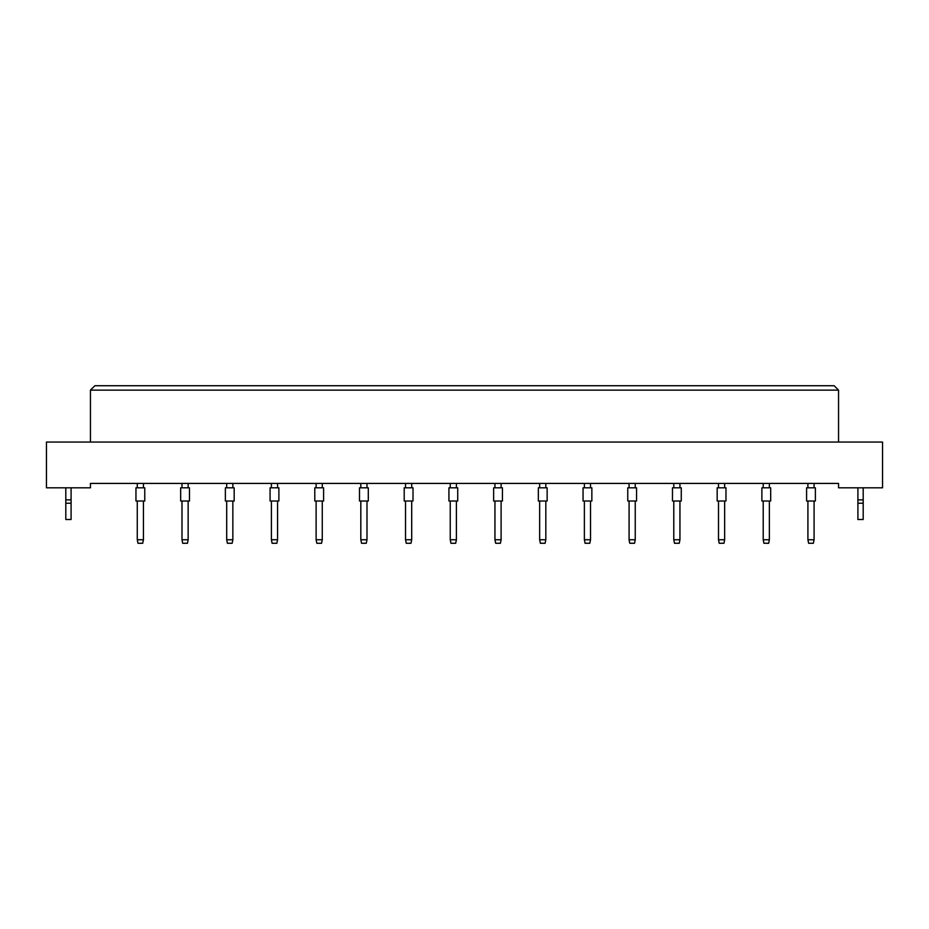 <?xml version="1.0" encoding="UTF-8"?>
<svg xmlns="http://www.w3.org/2000/svg" width="929" height="929" viewBox="0 0 929 929"><rect width="100%" height="100%" fill="white"/><g stroke="black" fill="none" stroke-linecap="round" stroke-linejoin="round"><path stroke-width="1.39" d="M838.55 487.818L882.55 487.818L882.55 442.053L46.45 442.053L46.45 487.818L90.45 487.818L90.45 483.417L838.55 483.417L838.55 487.818M838.55 442.053L838.55 390.134L90.45 390.134L90.45 442.053M90.45 390.134L94.851 385.732L834.149 385.732L838.55 390.134M135.959 501.021L135.959 487.818L144.761 487.818L144.761 501.021L135.959 501.021L135.959 487.818M143.438 501.021L143.438 539.749L142.729 543.268L137.98 543.268L137.271 539.749L137.271 501.021M137.271 539.749L143.438 539.749M137.271 487.818L137.271 483.417M143.438 483.417L143.438 487.818M144.761 501.021L144.761 487.818M180.667 501.021L180.667 487.818L189.47 487.818L189.47 501.021L180.667 501.021L180.667 487.818M188.146 501.021L188.146 539.749L187.437 543.268L182.688 543.268L181.991 539.749L181.991 501.021M181.991 539.749L188.146 539.749M181.991 487.818L181.991 483.417M188.146 483.417L188.146 487.818M225.375 501.021L225.375 487.818L234.178 487.818L234.178 501.021L225.375 501.021M232.854 501.021L232.854 539.749L232.157 543.268L227.396 543.268L226.699 539.749L226.699 501.021M226.699 539.749L232.854 539.749M226.699 487.818L226.699 483.417M232.854 483.417L232.854 487.818M270.084 501.021L270.084 487.818L278.886 487.818L278.886 501.021L270.084 501.021M277.562 501.021L277.562 539.749L276.865 543.268L272.104 543.268L271.407 539.749L271.407 501.021M271.407 539.749L277.562 539.749M271.407 487.818L271.407 483.417M277.562 483.417L277.562 487.818M314.792 501.021L314.792 487.818L323.594 487.818L323.594 501.021L314.792 501.021M322.27 501.021L322.27 539.749L321.573 543.268L316.824 543.268L316.115 539.749L316.115 501.021M316.115 539.749L322.27 539.749M316.115 487.818L316.115 483.417M322.27 483.417L322.27 487.818M189.47 501.021L189.47 487.818M234.178 501.021L234.178 487.818M323.594 501.021L323.594 487.818M71.092 503.228L65.808 503.228L65.808 519.508L71.092 519.508L71.092 499.883L65.808 499.883L65.808 487.818M71.092 499.883L71.092 487.818M65.808 503.228L65.808 499.883M863.192 503.228L857.908 503.228L857.908 519.508L863.192 519.508L863.192 499.883L857.908 499.883L857.908 487.818M863.192 499.883L863.192 487.818M857.908 503.228L857.908 499.883M359.5 501.021L359.5 487.818L368.302 487.818L368.302 501.021L359.5 501.021M366.99 501.021L366.99 539.749L366.281 543.268L361.532 543.268L360.824 539.749L360.824 501.021M360.824 539.749L366.99 539.749M360.824 487.818L360.824 483.417M366.99 483.417L366.99 487.818M404.208 501.021L404.208 487.818L413.01 487.818L413.01 501.021L404.208 501.021M411.698 501.021L411.698 539.749L410.99 543.268L406.24 543.268L405.532 539.749L405.532 501.021M405.532 539.749L411.698 539.749M405.532 487.818L405.532 483.417M411.698 483.417L411.698 487.818M448.928 501.021L448.928 487.818L457.718 487.818L457.718 501.021L448.928 501.021M456.406 501.021L456.406 539.749L455.698 543.268L450.948 543.268L450.24 539.749L450.24 501.021M450.24 539.749L456.406 539.749M450.24 487.818L450.24 483.417M456.406 483.417L456.406 487.818M493.636 501.021L493.636 487.818L502.438 487.818L502.438 501.021L493.636 501.021M501.114 501.021L501.114 539.749L500.406 543.268L495.656 543.268L494.948 539.749L494.948 501.021M494.948 539.749L501.114 539.749M494.948 487.818L494.948 483.417M501.114 483.417L501.114 487.818M538.344 501.021L538.344 487.818L547.146 487.818L547.146 501.021L538.344 501.021M545.822 501.021L545.822 539.749L545.114 543.268L540.364 543.268L539.656 539.749L539.656 501.021M539.656 539.749L545.822 539.749M539.656 487.818L539.656 483.417M545.822 483.417L545.822 487.818M583.052 501.021L583.052 487.818L591.854 487.818L591.854 501.021L583.052 501.021M590.53 501.021L590.53 539.749L589.822 543.268L585.073 543.268L584.376 539.749L584.376 501.021M584.376 539.749L590.53 539.749M584.376 487.818L584.376 483.417M590.53 483.417L590.53 487.818M627.76 501.021L627.76 487.818L636.562 487.818L636.562 501.021L627.76 501.021M635.239 501.021L635.239 539.749L634.542 543.268L629.781 543.268L629.084 539.749L629.084 501.021M629.084 539.749L635.239 539.749M629.084 487.818L629.084 483.417M635.239 483.417L635.239 487.818M672.468 501.021L672.468 487.818L681.271 487.818L681.271 501.021L672.468 501.021L672.468 487.818M679.947 501.021L679.947 539.749L679.25 543.268L674.489 543.268L673.792 539.749L673.792 501.021M673.792 539.749L679.947 539.749M673.792 487.818L673.792 483.417M679.947 483.417L679.947 487.818M717.176 501.021L717.176 487.818L725.979 487.818L725.979 501.021L717.176 501.021L717.176 487.818M724.655 501.021L724.655 539.749L723.958 543.268L719.197 543.268L718.5 539.749L718.5 501.021M718.5 539.749L724.655 539.749M718.5 487.818L718.5 483.417M724.655 483.417L724.655 487.818M761.885 501.021L761.885 487.818L770.687 487.818L770.687 501.021L761.885 501.021L761.885 487.818M769.363 501.021L769.363 539.749L768.666 543.268L763.917 543.268L763.208 539.749L763.208 501.021M763.208 539.749L769.363 539.749M763.208 487.818L763.208 483.417M769.363 483.417L769.363 487.818M806.593 501.021L806.593 487.818L815.395 487.818L815.395 501.021L806.593 501.021L806.593 487.818M814.083 501.021L814.083 539.749L813.374 543.268L808.625 543.268L807.916 539.749L807.916 501.021M807.916 539.749L814.083 539.749M807.916 487.818L807.916 483.417M814.083 483.417L814.083 487.818M681.271 501.021L681.271 487.818M815.395 501.021L815.395 487.818"/></g></svg>
